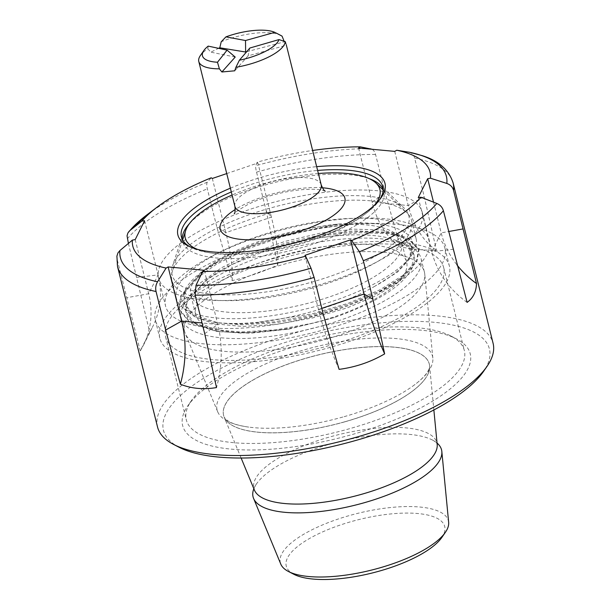 <?xml version="1.0" encoding="UTF-8"?>
<svg xmlns="http://www.w3.org/2000/svg" width="610" height="610" viewBox="0 0 610 610"><rect width="100%" height="100%" fill="white"/><g stroke="black" fill="none" stroke-linecap="round" stroke-linejoin="round"><path stroke-width="0.46" stroke-dasharray="3.05 2.29" d="M323.292 221.438A135.87 45.803 166 0 1 429.242 240.378A135.87 45.803 166 0 1 308.492 317.688A135.87 45.803 166 0 1 165.584 306.113A135.87 45.803 166 0 1 323.292 221.438M316.315 193.454A135.87 45.803 166 0 1 422.265 212.394A135.87 45.803 166 0 1 301.515 289.704A135.87 45.803 166 0 1 158.608 278.129A135.87 45.803 166 0 1 316.315 193.454M333.037 245.235A149.206 50.294 166 0 1 449.387 266.036A149.206 50.294 166 0 1 316.781 350.933A149.206 50.294 166 0 1 159.843 338.23A149.206 50.294 166 0 1 333.037 245.235M328.538 227.187A149.206 50.294 166 0 1 444.888 247.98A149.206 50.294 166 0 1 312.282 332.877A149.206 50.294 166 0 1 155.344 320.174A149.206 50.294 166 0 1 328.538 227.187M352.611 330.544A143.274 48.297 166 0 1 450.942 336.034A143.274 48.297 166 0 1 464.34 350.514A143.274 48.297 166 0 1 337.002 432.04A143.274 48.297 166 0 1 186.302 419.832A143.274 48.297 166 0 1 191.334 400.755A143.274 48.297 166 0 1 352.611 330.544M331.909 247.5A143.274 48.297 166 0 1 443.638 267.47A143.274 48.297 166 0 1 316.3 348.996A143.274 48.297 166 0 1 165.592 336.789A143.274 48.297 166 0 1 331.909 247.5M354.677 333.174A148.215 49.967 166 0 1 456.394 338.847A148.215 49.967 166 0 1 338.535 438.163A148.215 49.967 166 0 1 187.834 405.81A148.215 49.967 166 0 1 354.677 333.174M157.532 427.008A172.92 58.293 166 0 1 358.261 319.236A172.92 58.293 166 0 1 493.101 343.338M179.165 447.305A167.979 56.623 166 0 1 197.114 382.47A167.979 56.623 166 0 1 358.444 325.633A167.979 56.623 166 0 1 483.532 371.414M230.382 188.185A106.719 35.975 166 0 1 301.759 168.467A106.719 35.975 166 0 1 316.666 166.667M231.32 191.959A103.753 34.976 166 0 1 301.874 172.302A103.753 34.976 166 0 1 317.612 170.449M380.106 199.081A103.753 34.976 166 0 1 379.138 200.583A103.753 34.976 166 0 1 290.573 245.799A103.753 34.976 166 0 1 191.143 247.454A103.753 34.976 166 0 1 189.58 246.585M189.557 223.489A103.753 34.976 166 0 1 302.995 176.816A103.753 34.976 166 0 1 369.286 178.677M383.118 189.077A103.753 34.976 166 0 1 383.904 191.281A103.753 34.976 166 0 1 291.694 250.313A103.753 34.976 166 0 1 182.565 241.476A103.753 34.976 166 0 1 182.222 239.166M313.677 198.738A122.008 41.129 166 0 1 404.209 208.132A122.008 41.129 166 0 1 300.387 285.167A122.008 41.129 166 0 1 172.554 265.891A122.008 41.129 166 0 1 313.677 198.738M408.677 258.442A117.585 39.635 166 0 1 375.089 286.105L397.507 272.144L410.149 258.373L412.162 247.416L402.318 237.008L385.718 232.128L354.761 230.87L321.386 234.728L285.815 242.978L251.564 254.896L221.987 269.406L207.354 279.098L187.834 300.753A117.585 39.635 166 0 0 186.019 312.526A117.585 39.635 166 0 0 194.216 322.797L185.791 311.611L187.407 299.068L199.6 283.49L221.567 267.721L251.137 253.211L285.396 241.285L320.967 233.035L354.341 229.177L382.234 229.993L401.899 235.323L411.742 245.746L409.722 256.688L408.677 258.442C419.84 239.966 409.226 228.392 376.827 223.702C365.207 222.635 352.138 222.78 337.612 224.122C296.788 228.498 249.658 242.871 219.737 260.386A117.585 39.635 166 0 0 186.157 288.05L185.158 290.04L183.541 302.575L193.888 315.012L218.296 322.919L242.345 324.764L276.17 322.713L312.19 316.262L346.892 306.151L376.919 293.448L397.819 280.653L411.979 265.708L413.992 254.774L406.008 245.357A117.585 39.635 166 0 1 414.205 255.628A117.585 39.635 166 0 1 412.398 267.401L399.756 281.172L377.338 295.133L347.319 307.844L312.61 317.955L276.589 324.398L242.765 326.457L214.423 323.834L194.308 316.704L183.968 304.291L185.577 291.725L205.105 270.07L219.737 260.386M372.405 149.305L374.357 151.44L375.562 154.452L385.169 192.974L372.077 202.185A87.451 59.307 95.3 0 0 400.251 246.913L385.169 192.974M226.737 173.575L257.9 162.977L271.404 217.137L266.158 210.648L256.551 172.127C255.727 168.749 255.46 166.614 255.742 165.722L257.229 162.153A153.156 51.629 -14 0 1 312.625 150.464M128.413 243.428L149.656 332.092L140.247 350.933L117.105 259.197L116.899 256.131M266.158 210.648L277.68 265.114C262.346 272.022 247.157 277.184 232.12 280.608L216.939 227.377L207.339 188.856C206.538 185.478 206.531 183.252 207.324 182.176L211.197 177.8M409.18 152.203C411.857 152.744 413.671 154.704 414.617 158.066L424.217 196.595L436.409 250.26C426.459 250.558 414.404 249.437 400.251 246.913M257.9 162.977L257.229 162.153M406.008 245.357C388.562 233.897 356.987 231.792 311.275 239.051L266.013 250.558L232.036 264.519L205.745 280.318L187.834 300.753M412.398 267.401C403.553 285.518 377.491 302.247 334.219 317.596L288.957 329.103L250.603 333.205L218.677 331.642L194.216 322.797M375.089 286.105C344.924 303.704 298.168 317.947 257.214 322.37C242.666 323.712 229.596 323.857 217.999 322.781L213.553 322.156L195.787 317.299L184.876 309.674L181.574 299.723L186.157 288.05M288.957 329.103L240.988 333.075L215.559 331.146L190.114 322.919L179.271 309.949L180.972 296.78L193.789 280.463L216.87 263.947L247.95 248.75L283.94 236.268L321.317 227.652L356.385 223.641L376.827 223.702M334.219 317.596L314.066 322.972L276.238 329.789L240.721 331.992L210.961 329.286L189.847 321.836L178.997 308.866L180.697 295.697L201.071 273.127L216.603 262.864L247.675 247.668L283.673 235.185L337.612 224.122M266.013 250.558L285.922 244.213L323.292 235.597L358.367 231.587L390.713 232.929L408.342 238.129L418.689 249.101L416.584 260.661L403.317 275.171L379.786 289.88L348.257 303.277L311.817 313.944L257.214 322.37M311.275 239.051L358.634 232.669L387.952 233.569L408.608 239.212L418.963 250.184L416.859 261.743L401.853 277.596L380.053 290.97L348.531 304.36L312.084 315.027L274.264 321.844L238.739 324.047L217.999 322.781M433.519 202.162L441.175 232.875A87.451 79.109 -153.5 0 0 456.997 264.938M418.262 197.556L431.766 251.716L453.001 249.261M467.108 302.385A87.451 79.109 26.5 0 1 431.766 251.716L441.175 232.875L448.579 231.541M304.969 255.338L318.473 309.491L323.719 315.98M204.297 270.291L217.793 324.444A87.451 59.307 -84.7 0 1 216.512 387.571M135.199 239.6L148.695 293.753A87.451 79.109 26.5 0 1 143.426 345.237A87.451 79.109 26.5 0 1 140.247 350.933M144.608 220.759L158.112 274.919L136.876 277.375M232.12 280.608A87.451 19.794 -108.8 0 0 225.837 232.623L212.333 178.471M358.573 148.024L372.077 202.185L408.227 205.54L424.217 196.595M394.731 151.379L408.227 205.54A87.451 59.307 -84.7 0 0 436.409 250.26M339.084 369.363A87.451 19.794 71.2 0 1 318.473 309.491L321.821 308.355M149.656 332.092A87.451 79.109 -153.5 0 0 152.835 326.403A87.451 79.109 -153.5 0 0 158.112 274.919L148.695 293.753L126.712 297.718M277.68 265.114A87.451 19.794 -108.8 0 0 271.404 217.137L225.837 232.623L216.939 227.377M344.139 416.668A111.02 37.423 -14 0 0 412.596 386.26A111.02 37.423 -14 0 0 426.581 373.716A111.02 37.423 -14 0 0 432.841 358.108A111.02 37.423 -14 0 0 315.751 346.793A111.02 37.423 -14 0 0 217.679 411.75A111.02 37.423 -14 0 0 248.773 427.107A111.02 37.423 -14 0 0 344.139 416.668M423.63 380.731A106.01 35.738 166 0 1 315.782 428.533A106.01 35.738 166 0 1 224.183 417.133A106.01 35.738 166 0 1 317.802 355.012A106.01 35.738 166 0 1 429.623 365.909A106.01 35.738 166 0 1 423.63 380.731A106.01 35.738 -14 0 0 429.623 365.909A106.01 35.738 -14 0 0 317.802 355.012A106.01 35.738 -14 0 0 224.183 417.133A106.01 35.738 -14 0 0 315.782 428.533A106.01 35.738 -14 0 0 423.63 380.731M315.156 301.332A108.694 36.638 -14 0 0 401.685 242.17A108.694 36.638 -14 0 0 287.356 232.913A108.694 36.638 -14 0 0 190.755 294.76A108.694 36.638 -14 0 0 315.156 301.332M320.105 321.188A108.694 36.638 -14 0 0 406.634 262.025A108.694 36.638 -14 0 0 292.312 252.769A108.694 36.638 -14 0 0 195.711 314.615A108.694 36.638 -14 0 0 320.105 321.188M322.682 325.671A123.517 41.633 -14 0 0 421.022 258.442A123.517 41.633 -14 0 0 291.1 247.927A123.517 41.633 -14 0 0 181.33 318.206A123.517 41.633 -14 0 0 322.682 325.671M326.06 339.213A123.517 41.633 -14 0 0 424.751 274.05A123.517 41.633 -14 0 0 424.392 271.984A123.517 41.633 -14 0 0 294.477 261.461A123.517 41.633 -14 0 0 184.7 331.741A123.517 41.633 -14 0 0 185.364 333.739A123.517 41.633 -14 0 0 326.06 339.213M208.208 46.116L207.819 48.754A44.469 14.991 -14 0 0 200.354 55.579M207.819 48.754L210.831 52.178L218.548 48.312M280.92 35.494A44.469 14.991 -14 0 0 221.209 41.777M284.115 41.236L285.915 43.745M409.386 215.749A123.517 41.633 -14 0 0 406.893 212.821A123.517 41.633 -14 0 0 281.645 210.015A123.517 41.633 -14 0 0 172.378 271.298A123.517 41.633 -14 0 0 171.875 280.295A123.517 41.633 -14 0 0 313.235 287.76A123.517 41.633 -14 0 0 411.567 220.53A123.517 41.633 -14 0 0 409.813 216.398L409.417 215.78M197.236 249.284A100.292 33.809 -14 0 0 300.029 244A100.292 33.809 -14 0 0 374.616 205.059M318.374 173.507A100.292 33.809 -14 0 0 232.082 195.025M409.813 216.398L409.401 215.795M317.734 305.816A123.517 41.633 -14 0 0 416.066 238.586A123.517 41.633 -14 0 0 286.151 228.064A123.517 41.633 -14 0 0 176.374 298.343A123.517 41.633 -14 0 0 317.734 305.816M249.841 48.03L248.056 55.884L286.349 45.216M246.661 51.743L284.336 41.831M235.216 57.066L210.831 52.178M248.056 55.884L234.736 70.798M293.89 574.307A81.664 27.526 166 0 1 340.86 524.821A81.664 27.526 166 0 1 443.729 524.074A81.664 27.526 166 0 1 441.861 537.418M448.647 522.282A86.605 29.196 -14 0 0 447.336 518.218A86.605 29.196 -14 0 0 351.185 515.061A86.605 29.196 -14 0 0 280.798 564.136M437.05 443.058A97.127 32.742 -14 0 0 432.399 440.016A97.127 32.742 -14 0 0 339.389 441.594A97.127 32.742 -14 0 0 256.52 483.867A97.127 32.742 -14 0 0 253.844 488.732M370.758 148.642A167.979 56.623 -14 0 0 255.742 165.722M256.551 172.127A172.92 58.293 166 0 1 375.562 154.452M117.547 266.623A172.92 58.293 166 0 1 117.105 259.197M127.269 238.845A172.92 58.293 166 0 1 207.339 188.856M414.617 158.066A172.92 58.293 166 0 1 453.116 182.962M207.324 182.176A167.979 56.623 -14 0 0 147.025 214.781M204.708 333.662L217.793 324.444L202.047 322.987M322.339 187.781A64.225 21.647 -14 0 0 235.277 209.489M321.203 184.86A44.469 14.991 -14 0 0 257.329 186.652A44.469 14.991 -14 0 0 234.911 206.378M432.399 440.016C432.505 439.856 436.478 442.372 437.042 443.897L437.187 444.476A94.314 31.796 -14 0 0 337.711 434.861A94.314 31.796 -14 0 0 254.393 490.051L254.24 489.472C254.027 487.863 256.352 483.776 256.52 483.867M344.924 421.8A106.003 35.731 -14 0 0 423.637 380.792A106.003 35.731 -14 0 0 429.615 365.886A106.003 35.731 -14 0 0 317.818 355.081A106.003 35.731 -14 0 0 224.175 417.103A106.003 35.731 -14 0 0 344.924 421.8M158.608 278.129L165.584 306.113M422.265 212.394L429.242 240.378M155.344 320.174L159.843 338.23M444.888 247.98L449.387 266.036M165.592 336.789L186.302 419.832M443.638 267.47L464.34 350.514M191.334 400.755L187.834 405.81M450.942 336.034L456.394 338.847M379.138 200.583L381.235 197.548M191.143 247.454L187.872 245.761M181.437 236.962L182.565 241.476M382.783 186.767L383.904 191.281M182.992 233.92L172.554 265.891M379.984 184.807L404.209 208.132M185.798 311.641L186.019 312.526M411.735 245.723L412.154 247.408M183.549 302.621L183.968 304.306M413.984 254.751L414.205 255.628M179.271 309.949L178.997 308.866M201.071 273.127L205.105 270.07M218.677 331.649L215.559 331.146M418.689 249.101L418.963 250.184M401.853 277.596L397.819 280.653M213.553 322.156L218.296 322.919M205.745 280.318L207.354 279.098M385.718 232.128L390.713 232.929M143.426 345.237L152.835 326.403M412.596 386.26C418.224 382.195 422.455 378.421 425.3 374.937C427.008 373.259 429.936 368.165 429.623 365.909L433.862 409.973M241.125 458.026L224.183 417.133L225.586 419.055L228.094 420.976C232.128 423.637 239.021 425.681 248.773 427.107M325.305 191.151L321.546 190.084C315.309 188.848 306.266 188.986 294.409 190.503C277.291 193.073 261.964 197.64 248.422 204.205C238.152 210.153 233.424 213.37 234.24 213.858M406.634 262.025L401.685 242.17M195.711 314.615L190.755 294.76M424.392 271.984L421.022 258.442M184.7 331.741L181.33 318.206M432.841 358.108L424.751 274.05M217.679 411.75L185.364 333.739M182.619 239.936L172.378 271.298M383.133 189.939L406.893 212.821M416.066 238.586L411.567 220.53M176.374 298.343L171.875 280.295"/><path stroke-width="0.91" d="M202.619 271.465A153.156 51.629 -14 0 0 305.64 256.162L311.024 268.225L314.112 277.458L323.719 315.98L339.084 369.363C355.599 367.167 370.788 362.004 384.643 353.876L372.931 299.258L363.331 260.729L359.442 251.77L351.673 240.515A153.156 51.629 -14 0 0 420.976 197.243L436.813 203.45C440.229 204.907 442.425 207.331 443.394 210.732L467.108 302.385C473.086 298.13 476.219 291.847 476.517 283.551L453.558 190.389A172.92 58.293 166 0 0 453.116 182.962L493.101 343.338A172.92 58.293 166 0 1 487.032 366.366A172.92 58.293 166 0 1 354.097 437.843A172.92 58.293 166 0 1 173.713 444.484A172.92 58.293 166 0 1 157.532 427.008L117.547 266.623A172.92 58.293 166 0 0 156.053 291.519L165.653 330.04L180.362 384.216C191.487 388.639 203.534 389.752 216.512 387.571L204.708 333.662L195.101 295.133L196.008 285.312L202.619 271.465L204.297 270.291L168.139 266.936L166.095 268.08L157.586 281.751C155.802 284.794 155.291 288.05 156.053 291.519M487.032 366.366L483.532 371.414A167.979 56.623 166 0 1 340.144 444.629A167.979 56.623 166 0 1 179.165 447.305L173.713 444.484M316.666 166.667A106.719 35.975 166 0 1 381.235 197.548A106.719 35.975 166 0 1 290.139 244.061A106.719 35.975 166 0 1 187.872 245.761A106.719 35.975 166 0 1 230.382 188.185M317.612 170.449A103.753 34.976 166 0 1 382.783 186.767A103.753 34.976 166 0 1 380.106 199.081M189.58 246.585A103.753 34.976 166 0 1 181.437 236.962A103.753 34.976 166 0 1 231.32 191.959M369.286 178.677A103.753 34.976 166 0 1 379.984 184.807A103.753 34.976 166 0 1 383.118 189.077M182.222 239.166A103.753 34.976 166 0 1 182.992 233.92A103.753 34.976 166 0 1 189.557 223.489M312.625 150.464A153.156 51.629 -14 0 1 360.251 146.85L372.405 149.305M226.737 173.575L212.333 178.471L211.197 177.8A153.156 51.629 -14 0 0 157.105 207.156A153.156 51.629 -14 0 0 141.894 221.072L129.953 230.496L127.886 232.982L127.048 235.803L128.413 243.428M360.251 146.85L358.573 148.024L394.731 151.379L396.774 150.235L409.691 152.309M116.899 256.131L117.951 252.898L119.949 250.512L132.385 240.104L135.199 239.6L144.608 220.759L141.894 221.072M132.385 240.104A153.156 51.629 -14 0 0 166.095 268.08M351.673 240.515L350.529 239.844L304.969 255.338L305.64 256.162M453.558 190.389C452.589 187.003 450.34 184.685 446.817 183.435L430.485 178.212L427.671 178.715L418.262 197.556L420.976 197.243M430.485 178.212A153.156 51.629 -14 0 0 396.774 150.235M427.671 178.715L433.519 202.162M456.997 264.938A87.451 79.109 -153.5 0 0 476.517 283.551M350.529 239.844L364.033 294.005A87.451 19.794 -108.8 0 0 384.643 353.876M168.139 266.936L181.643 321.096L165.653 330.04M180.362 384.216A87.451 59.307 95.3 0 0 181.643 321.096L202.047 322.987M239.41 60.215L235.91 67.306A44.469 14.991 -14 0 0 285.221 41.617L278.983 39.589L249.841 48.03L239.41 60.215A39.528 13.321 -14 0 0 278.983 39.589M235.91 67.306L234.736 70.798L221.895 71.98L219.387 68.831L217.488 62.235L227.08 50.134L208.208 46.116A39.528 13.321 -14 0 0 203.847 50.531A39.528 13.321 -14 0 0 217.488 62.235M203.847 50.531L200.354 55.579A44.469 14.991 -14 0 0 198.791 61.503A44.469 14.991 -14 0 0 219.387 68.831M218.548 48.312L219.798 47.778L221.209 41.777L225.959 36.867L245.517 40.527L274.82 32.36A39.528 13.321 -14 0 0 225.959 36.867M282.079 36.165A44.469 14.991 -14 0 0 280.92 35.494L277.436 33.687L282.079 36.165L284.115 41.236M285.915 43.745L285.221 41.617M374.616 205.059A100.292 33.809 -14 0 0 376.08 183.152A100.292 33.809 -14 0 0 318.374 173.507M232.082 195.025A100.292 33.809 -14 0 0 185.653 230.626A100.292 33.809 -14 0 0 197.236 249.284M274.82 32.36L277.451 33.695M219.798 47.778L245.624 52.018L245.517 40.527M245.624 52.018L246.661 51.743M227.08 50.134L235.216 57.066L221.895 71.98M445.353 532.362L441.861 537.418A81.664 27.526 166 0 1 372.153 573.011A81.664 27.526 166 0 1 293.89 574.307L288.438 571.486A86.605 29.196 -14 0 0 379.45 567.971A86.605 29.196 -14 0 0 445.353 532.362A86.605 29.196 -14 0 0 448.647 522.282L441.831 451.499A97.127 32.742 -14 0 0 437.05 443.058M253.844 488.732A97.127 32.742 -14 0 0 253.585 498.431L280.798 564.136A86.605 29.196 -14 0 0 288.438 571.486M253.585 498.431A97.127 32.742 -14 0 0 364.223 502.739A97.127 32.742 -14 0 0 441.831 451.499M314.112 277.458A172.92 58.293 166 0 1 195.101 295.133M443.394 210.732A172.92 58.293 166 0 1 363.331 260.729M446.817 183.435A167.979 56.623 -14 0 0 409.18 152.203M157.105 207.156L147.025 214.781A167.979 56.623 -14 0 0 129.953 230.496M119.949 250.512A167.979 56.623 -14 0 0 157.586 281.751M196.008 285.312A167.979 56.623 -14 0 0 311.024 268.225M359.442 251.77A167.979 56.623 -14 0 0 436.813 203.45M463.165 228.91L448.579 231.541M372.931 299.258L364.033 294.005L321.821 308.355M235.277 209.489A64.225 21.647 -14 0 0 228.239 236.611A64.225 21.647 -14 0 0 293.745 233.089A64.225 21.647 -14 0 0 343.079 205.997A64.225 21.647 -14 0 0 322.339 187.781M234.24 213.858C235.079 213.287 235.308 210.793 234.911 206.378A44.469 14.991 -14 0 0 285.8 209.062A44.469 14.991 -14 0 0 321.203 184.86C322.934 188.947 324.306 191.044 325.305 191.151M241.125 458.026L254.393 490.051A94.314 31.796 -14 0 0 361.829 494.23A94.314 31.796 -14 0 0 437.187 444.476L433.862 409.973M453.116 182.962C448.914 169.793 438.567 160.682 422.059 155.611L409.44 152.248M147.025 214.781L128.847 231.556M116.899 256.154L117.547 266.623M321.203 184.86L286.242 44.644M234.911 206.378L198.791 61.503M185.653 230.626L182.619 239.936M376.08 183.152L383.133 189.939"/></g></svg>
